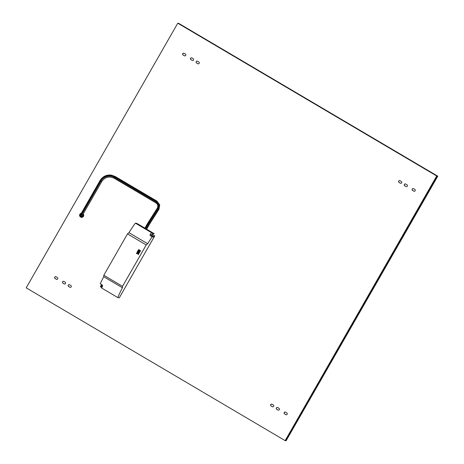<?xml version="1.0" encoding="UTF-8"?>
<svg xmlns="http://www.w3.org/2000/svg" width="464" height="464" viewBox="0 0 464 464"><rect width="100%" height="100%" fill="white"/><g stroke="black" fill="none" stroke-linecap="round" stroke-linejoin="round"><path stroke-width="0.7" d="M83.236 213.904A2.053 2.018 99.1 0 1 81.357 217.303M70.835 285.499A1.003 0.98 99.1 0 1 70.18 287.355A1.003 0.98 99.1 0 1 69.844 287.233L68.579 286.491A1.003 0.98 99.1 0 1 69.235 284.635A1.003 0.98 99.1 0 1 69.571 284.757L70.835 285.499M65.175 282.164A1.003 0.98 99.1 0 1 64.525 284.02A1.003 0.98 99.1 0 1 64.183 283.898L62.924 283.15A1.003 0.98 99.1 0 1 63.574 281.294A1.003 0.98 99.1 0 1 63.916 281.416L65.175 282.164M57.345 277.542A1.003 0.98 99.1 0 1 56.689 279.398A1.003 0.98 99.1 0 1 56.347 279.276L55.088 278.528A1.003 0.98 99.1 0 1 55.744 276.672A1.003 0.98 99.1 0 1 56.08 276.793L57.345 277.542M198.836 61.996A1.003 0.98 99.1 0 1 198.18 63.852A1.003 0.98 99.1 0 1 197.844 63.73L196.579 62.982A1.003 0.98 99.1 0 1 197.235 61.126A1.003 0.98 99.1 0 1 197.577 61.248L198.836 61.996M193.181 58.655A1.003 0.98 99.1 0 1 192.525 60.511A1.003 0.98 99.1 0 1 192.189 60.39L190.924 59.647A1.003 0.98 99.1 0 1 191.58 57.791A1.003 0.98 99.1 0 1 191.916 57.913L193.181 58.655M185.345 54.033A1.003 0.98 99.1 0 1 184.689 55.895A1.003 0.98 99.1 0 1 184.353 55.767L183.089 55.025A1.003 0.98 99.1 0 1 183.744 53.169A1.003 0.98 99.1 0 1 184.086 53.29L185.345 54.033M273.296 404.95A1.003 0.98 99.1 0 1 272.641 406.806A1.003 0.98 99.1 0 1 272.304 406.684L271.04 405.942A1.003 0.98 99.1 0 1 271.695 404.086A1.003 0.98 99.1 0 1 272.037 404.208L273.296 404.95M278.957 408.291A1.003 0.98 99.1 0 1 278.301 410.147A1.003 0.98 99.1 0 1 277.959 410.025L276.701 409.277A1.003 0.98 99.1 0 1 277.356 407.421A1.003 0.98 99.1 0 1 277.692 407.543L278.957 408.291M286.787 412.908A1.003 0.98 99.1 0 1 286.137 414.77A1.003 0.98 99.1 0 1 285.795 414.642L284.531 413.9A1.003 0.98 99.1 0 1 285.186 412.044A1.003 0.98 99.1 0 1 285.528 412.165L286.787 412.908M401.302 181.447A1.003 0.98 99.1 0 1 400.647 183.303A1.003 0.98 99.1 0 1 400.304 183.181L399.046 182.433A1.003 0.98 99.1 0 1 399.701 180.577A1.003 0.98 99.1 0 1 400.038 180.699L401.302 181.447M406.957 184.782A1.003 0.98 99.1 0 1 406.302 186.638A1.003 0.98 99.1 0 1 405.965 186.516L404.701 185.774A1.003 0.98 99.1 0 1 405.356 183.918A1.003 0.98 99.1 0 1 405.698 184.04L406.957 184.782M414.793 189.405A1.003 0.98 99.1 0 1 414.137 191.261A1.003 0.98 99.1 0 1 413.801 191.139L412.537 190.397A1.003 0.98 99.1 0 1 413.192 188.541A1.003 0.98 99.1 0 1 413.528 188.662L414.793 189.405M82.25 215.07C82.557 215.847 82.302 216.183 81.484 216.079L81.351 215.98A1.746 0.319 120.5 0 1 81.316 215.963A1.746 0.319 120.5 0 1 81.884 214.414L82.702 214.832L82.401 215.487L82.238 215.064M82.876 214.53L82.841 216.021C82.395 217.883 78.857 215.795 80.231 214.484L81.003 213.811C80.521 214.565 80.452 215.093 80.788 215.418L100.311 180.832L101.72 181.621C104.974 177.028 109.11 175.897 114.138 178.228L155.916 202.878L156.206 202.165C158.473 203.847 158.978 205.952 157.719 208.481L149.025 222.117L149.675 222.5L158.375 208.864C159.836 205.929 159.251 203.481 156.612 201.527L156.971 201.132L115.194 176.488L114.834 176.877L156.612 201.527M102.103 287.071A0.876 0.858 99.1 0 1 101.541 285.778A0.876 0.858 99.1 0 1 102.556 285.389M102.121 287.042A0.876 0.858 99.1 0 1 102.521 285.377M285.151 440.626L436.717 175.978L177.764 23.2L26.199 287.848L285.151 440.626L285.569 440.696L437.129 176.047L177.764 23.2M69.281 284.641A1.003 0.98 -80.9 0 0 68.678 286.508L69.942 287.251A1.003 0.98 -80.9 0 0 70.232 287.361M63.626 281.306A1.003 0.98 -80.9 0 0 63.023 283.168L64.281 283.91A1.003 0.98 -80.9 0 0 64.571 284.026M55.79 276.683A1.003 0.98 -80.9 0 0 55.187 278.545L56.446 279.293A1.003 0.98 -80.9 0 0 56.736 279.403M197.287 61.138A1.003 0.98 -80.9 0 0 196.678 63L197.942 63.748A1.003 0.98 -80.9 0 0 198.232 63.858M191.626 57.797A1.003 0.98 -80.9 0 0 191.023 59.665L192.287 60.407A1.003 0.98 -80.9 0 0 192.577 60.523M183.796 53.18A1.003 0.98 -80.9 0 0 183.187 55.042L184.452 55.784A1.003 0.98 -80.9 0 0 184.742 55.9M271.747 404.092A1.003 0.98 -80.9 0 0 271.138 405.954L272.403 406.702A1.003 0.98 -80.9 0 0 272.693 406.812M277.402 407.433A1.003 0.98 -80.9 0 0 276.799 409.294L278.058 410.037A1.003 0.98 -80.9 0 0 278.348 410.153M285.238 412.055A1.003 0.98 -80.9 0 0 284.629 413.917L285.894 414.659A1.003 0.98 -80.9 0 0 286.184 414.775M399.748 180.589A1.003 0.98 -80.9 0 0 399.144 182.451L400.403 183.193A1.003 0.98 -80.9 0 0 400.693 183.309M405.408 183.924A1.003 0.98 -80.9 0 0 404.799 185.791L406.064 186.534A1.003 0.98 -80.9 0 0 406.354 186.644M413.238 188.546A1.003 0.98 -80.9 0 0 412.635 190.408L413.9 191.156A1.003 0.98 -80.9 0 0 414.184 191.267M436.717 175.978L437.129 176.047M178.333 23.357L437.32 176.076L285.598 440.632M178.367 23.299L437.32 176.076M437.465 176.1L285.754 440.725M178.663 23.409L437.656 176.129L285.934 440.684M178.698 23.351L437.656 176.129M437.801 176.152L286.091 440.777M146.583 229.291L143.811 227.783M143.863 227.691L144.826 228.259M135.384 223.155A25.694 4.657 120.5 0 0 128.957 232.684L147.668 243.728L146.218 244.951L122.525 286.317L122.45 287.761A25.694 4.657 120.5 0 0 117.798 297.575L119.277 297.813L154.779 235.822L153.677 235.764A0.876 0.858 99.1 0 1 152.604 234.97A0.876 0.858 99.1 0 1 153.242 234.076L154.019 233.595L151.484 232.655L135.384 223.155L136.863 223.387L144.896 228.131M146.653 229.17L154.019 233.595M152.766 232.858L151.618 234.859A0.771 0.754 -80.9 0 0 151.89 235.909L153.851 237.069L154.477 235.561M153.422 235.793A0.876 0.858 99.1 0 1 153.439 234.111L154.216 233.624M128.957 232.684L127.501 233.908L103.808 275.274L103.739 276.718A25.694 4.657 120.5 0 0 100.241 283.806L102.202 284.96L102.55 286.027A25.694 4.657 120.5 0 0 101.697 288.074L117.798 297.575M101.587 284.6L100.363 286.74L101.877 287.628M147.668 243.728A25.694 4.657 -59.5 0 1 152.198 236.802L150.237 235.648L150.052 234.61A25.694 4.657 -59.5 0 1 151.484 232.655M153.851 237.069L152.198 236.802M122.45 287.761L103.739 276.718M103.808 275.274L122.525 286.317M127.501 233.908L146.218 244.951M140.511 250.688L139.989 250.38L139.681 250.914L140.203 251.221L140.511 250.688M139.507 250.809L139.815 250.276L138.62 249.574L138.313 250.108L139.507 250.809L138.313 250.108M140.105 251.401L139.583 251.094L138.881 252.317L139.403 252.625L140.105 251.401M139.409 250.989L138.208 250.282L137.506 251.505L138.034 251.813L138.429 251.123L138.185 251.906L138.707 252.213L139.409 250.989M138.997 253.332L139.299 252.799L137.408 251.685L137.1 252.219L137.773 252.851L136.7 252.921L136.335 253.553L137.651 253.466L138.231 254.672L138.591 254.04L138.22 252.88L138.997 253.332L138.22 252.88M139.995 250.386L139.681 250.914L140.209 251.221M138.626 249.574L138.324 250.108M139.589 251.099L138.881 252.317L139.403 252.619M138.22 250.287L137.506 251.505L138.034 251.813M138.429 251.123L138.191 251.906L138.707 252.207M137.651 253.466L138.237 254.661M136.7 252.921L136.346 253.553M137.872 252.671L136.706 252.926M137.414 251.691L137.112 252.219L137.883 252.677M83.201 213.962A2.053 2.018 99.1 0 1 81.31 217.297A2.053 2.018 99.1 0 1 81.333 213.237L79.883 214.24C79.309 215.76 79.785 216.781 81.31 217.297L81.409 217.314M156.206 202.165L114.428 177.515L114.834 176.877A10.817 10.608 99.1 0 0 100.311 180.832L100.015 180.618L80.991 213.829L81.884 214.414L100.903 181.198A10.069 9.877 -80.9 0 1 114.428 177.515L114.138 178.228M158.375 208.864L158.949 209.374L159.744 204.891L156.977 201.138M155.916 202.878C157.888 204.317 158.323 206.12 157.215 208.295L157.719 208.481M145.22 228.619L147.558 224.541A10.921 1.978 -59.5 0 1 149.025 222.117L148.521 221.931L147.123 224.24L148.213 224.924A10.921 1.978 120.5 0 1 149.675 222.5L150.255 223.01L158.949 209.374M145.876 229.001L148.213 224.924L148.892 225.26L146.531 229.39M151.618 234.859L150.052 234.61M150.237 235.648L151.89 235.909M101.72 181.621L82.702 214.832M115.194 176.488L111.372 175.108C106.482 174.574 102.695 176.407 100.015 180.618M148.521 221.931L157.215 208.295M150.255 223.01L148.892 225.26M147.123 224.24L144.768 228.352"/></g></svg>
